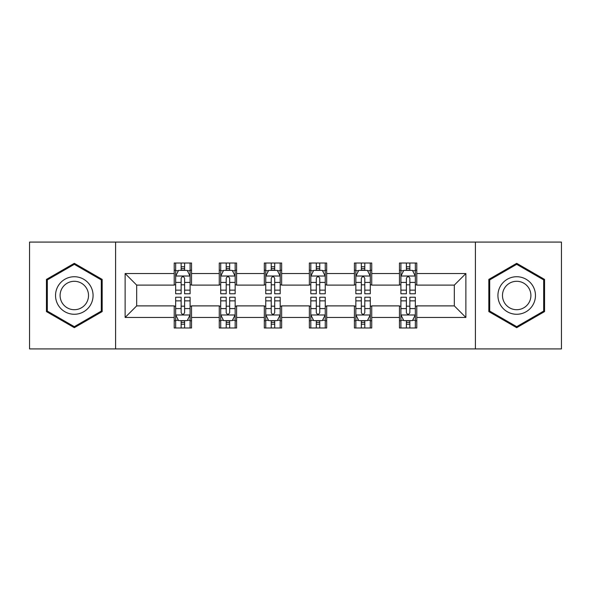 <?xml version="1.0" encoding="UTF-8"?>
<svg xmlns="http://www.w3.org/2000/svg" width="591" height="591" viewBox="0 0 591 591"><rect width="100%" height="100%" fill="white"/><g stroke="black" fill="none" stroke-linecap="round" stroke-linejoin="round"><path stroke-width="0.89" d="M475.4 348.919L561.45 348.919L561.45 242.081L475.4 242.081L475.4 348.919L115.6 348.919L115.6 242.081L29.55 242.081L29.55 348.919L115.6 348.919M475.4 242.081L115.6 242.081M416.781 273.552L416.781 263.017L399.457 263.017L399.457 273.552L371.732 273.552L371.732 263.017L354.408 263.017L354.408 273.552L326.683 273.552L326.683 263.017L309.359 263.017L309.359 273.552L281.641 273.552L281.641 263.017L264.317 263.017L264.317 273.552L236.592 273.552L236.592 263.017L219.268 263.017L219.268 273.552L191.543 273.552L191.543 263.017L174.219 263.017L174.219 273.552L125.129 273.552L125.129 317.448L136.684 305.894L174.219 305.894L174.219 327.983L191.543 327.983L191.543 305.894L219.268 305.894L219.268 327.983L236.592 327.983L236.592 305.894L264.317 305.894L264.317 327.983L281.641 327.983L281.641 305.894L309.359 305.894L309.359 327.983L326.683 327.983L326.683 305.894L354.408 305.894L354.408 327.983L371.732 327.983L371.732 305.894L399.457 305.894L399.457 327.983L416.781 327.983L416.781 305.894L454.316 305.894L454.316 285.106L416.781 285.106L416.781 273.552L465.871 273.552L465.871 317.448L416.781 317.448M399.457 317.448L371.732 317.448M354.408 317.448L326.683 317.448M309.359 317.448L281.641 317.448M264.317 317.448L236.592 317.448M219.268 317.448L191.543 317.448M174.219 317.448L125.129 317.448M399.457 273.552L399.457 285.106L371.732 285.106L371.732 273.552M354.408 273.552L354.408 285.106L326.683 285.106L326.683 273.552M309.359 273.552L309.359 285.106L281.641 285.106L281.641 273.552M264.317 273.552L264.317 285.106L236.592 285.106L236.592 273.552M219.268 273.552L219.268 285.106L191.543 285.106L191.543 273.552M174.219 273.552L174.219 285.106L136.684 285.106L125.129 273.552M136.684 285.106L136.684 305.894M465.871 317.448L454.316 305.894M454.316 285.106L465.871 273.552M174.219 270.235L175.667 270.235M181.149 270.235L184.614 270.235M190.103 270.235L191.543 270.235M174.219 284.818L175.667 284.818M181.149 284.818L184.614 284.818M190.103 284.818L191.543 284.818M174.219 306.182L175.667 306.182M181.149 306.182L184.614 306.182M190.103 306.182L191.543 306.182M174.219 320.765L175.667 320.765M181.149 320.765L184.614 320.765M190.103 320.765L191.543 320.765M219.268 306.182L220.709 306.182M226.198 306.182L229.663 306.182M235.152 306.182L236.592 306.182M219.268 320.765L220.709 320.765M226.198 320.765L229.663 320.765M235.152 320.765L236.592 320.765M219.268 270.235L220.709 270.235M226.198 270.235L229.663 270.235M235.152 270.235L236.592 270.235M219.268 284.818L220.709 284.818M226.198 284.818L229.663 284.818M235.152 284.818L236.592 284.818M264.317 306.182L265.758 306.182M271.247 306.182L274.712 306.182M280.193 306.182L281.641 306.182M264.317 320.765L265.758 320.765M271.247 320.765L274.712 320.765M280.193 320.765L281.641 320.765M264.317 270.235L265.758 270.235M271.247 270.235L274.712 270.235M280.193 270.235L281.641 270.235M264.317 284.818L265.758 284.818M271.247 284.818L274.712 284.818M280.193 284.818L281.641 284.818M309.359 306.182L310.807 306.182M316.288 306.182L319.753 306.182M325.242 306.182L326.683 306.182M309.359 320.765L310.807 320.765M316.288 320.765L319.753 320.765M325.242 320.765L326.683 320.765M309.359 270.235L310.807 270.235M316.288 270.235L319.753 270.235M325.242 270.235L326.683 270.235M309.359 284.818L310.807 284.818M316.288 284.818L319.753 284.818M325.242 284.818L326.683 284.818M354.408 306.182L355.848 306.182M361.337 306.182L364.802 306.182M370.291 306.182L371.732 306.182M354.408 320.765L355.848 320.765M361.337 320.765L364.802 320.765M370.291 320.765L371.732 320.765M354.408 270.235L355.848 270.235M361.337 270.235L364.802 270.235M370.291 270.235L371.732 270.235M354.408 284.818L355.848 284.818M361.337 284.818L364.802 284.818M370.291 284.818L371.732 284.818M399.457 306.182L400.897 306.182M406.386 306.182L409.851 306.182M415.333 306.182L416.781 306.182M399.457 320.765L400.897 320.765M406.386 320.765L409.851 320.765M415.333 320.765L416.781 320.765M399.457 270.235L400.897 270.235M406.386 270.235L409.851 270.235M415.333 270.235L416.781 270.235M399.457 284.818L400.897 284.818M406.386 284.818L409.851 284.818M415.333 284.818L416.781 284.818M74.311 327.68L102.177 311.59L102.177 279.41L74.311 263.32L46.445 279.41L46.445 311.59L74.311 327.68M544.555 279.41L516.689 263.32L488.823 279.41L488.823 311.59L516.689 327.68L544.555 311.59L544.555 279.41M184.614 266.77L181.149 266.77M190.103 290.144L184.614 290.144L184.614 293.764L190.103 293.764L190.103 276.152L187.214 270.375L178.548 270.375L175.667 276.152L175.667 293.764L181.149 293.764L181.149 290.144L175.667 290.144M175.667 276.152L175.667 263.017M190.103 276.152L190.103 263.017M181.149 270.375L181.149 263.017M184.614 263.017L184.614 270.375M184.614 290.144L184.614 278.317C183.461 276.093 182.309 276.093 181.149 278.317L181.149 290.144M181.149 324.23L184.614 324.23M175.667 300.856L181.149 300.856L181.149 297.236L175.667 297.236L175.667 314.848L178.548 320.625L187.214 320.625L190.103 314.848L190.103 297.236L184.614 297.236L184.614 300.856L190.103 300.856M190.103 314.848L190.103 327.983M175.667 314.848L175.667 327.983M184.614 320.625L184.614 327.983M181.149 327.983L181.149 320.625M181.149 300.856L181.149 312.683C182.301 314.907 183.461 314.907 184.614 312.683L184.614 300.856M90.563 304.882A18.772 18.772 0 0 0 83.693 279.248A18.772 18.772 0 0 0 58.051 286.118A18.772 18.772 0 0 0 64.921 311.752A18.772 18.772 0 0 0 90.563 304.882M86.618 302.607A14.214 14.214 0 0 0 81.41 283.192A14.214 14.214 0 0 0 62.003 288.393A14.214 14.214 0 0 0 67.204 307.808A14.214 14.214 0 0 0 86.618 302.607M47.31 311.088L47.31 279.912L74.311 264.325L101.305 279.912L101.305 311.088L74.311 326.675L47.31 311.088M516.689 276.728A18.772 18.772 0 0 0 497.925 295.5A18.772 18.772 0 0 0 516.689 314.272A18.772 18.772 0 0 0 535.461 295.5A18.772 18.772 0 0 0 516.689 276.728M516.689 281.286A14.214 14.214 0 0 0 502.483 295.5A14.214 14.214 0 0 0 516.689 309.714A14.214 14.214 0 0 0 530.903 295.5A14.214 14.214 0 0 0 516.689 281.286M543.69 311.088L516.689 326.675L489.695 311.088L489.695 279.912L516.689 264.325L543.69 279.912L543.69 311.088M229.663 266.77L226.198 266.77M235.152 290.144L229.663 290.144L229.663 293.764L235.152 293.764L235.152 276.152L232.263 270.375L223.597 270.375L220.709 276.152L220.709 293.764L226.198 293.764L226.198 290.144L220.709 290.144M220.709 276.152L220.709 263.017M235.152 276.152L235.152 263.017M226.198 270.375L226.198 263.017M229.663 263.017L229.663 270.375M229.663 290.144L229.663 278.317C228.51 276.093 227.35 276.093 226.198 278.317L226.198 290.144M274.712 266.77L271.247 266.77M280.193 290.144L274.712 290.144L274.712 293.764L280.193 293.764L280.193 276.152L277.305 270.375L268.646 270.375L265.758 276.152L265.758 293.764L271.247 293.764L271.247 290.144L265.758 290.144M265.758 276.152L265.758 263.017M280.193 276.152L280.193 263.017M271.247 270.375L271.247 263.017M274.712 263.017L274.712 270.375M274.712 290.144L274.712 278.317C273.559 276.093 272.399 276.093 271.247 278.317L271.247 290.144M226.198 324.23L229.663 324.23M220.709 300.856L226.198 300.856L226.198 297.236L220.709 297.236L220.709 314.848L223.597 320.625L232.263 320.625L235.152 314.848L235.152 297.236L229.663 297.236L229.663 300.856L235.152 300.856M235.152 314.848L235.152 327.983M220.709 314.848L220.709 327.983M229.663 320.625L229.663 327.983M226.198 327.983L226.198 320.625M226.198 300.856L226.198 312.683C227.35 314.907 228.503 314.907 229.663 312.683L229.663 300.856M271.247 324.23L274.712 324.23M265.758 300.856L271.247 300.856L271.247 297.236L265.758 297.236L265.758 314.848L268.646 320.625L277.305 320.625L280.193 314.848L280.193 297.236L274.712 297.236L274.712 300.856L280.193 300.856M280.193 314.848L280.193 327.983M265.758 314.848L265.758 327.983M274.712 320.625L274.712 327.983M271.247 327.983L271.247 320.625M271.247 300.856L271.247 312.683C272.399 314.907 273.552 314.907 274.712 312.683L274.712 300.856M319.753 266.77L316.288 266.77M325.242 290.144L319.753 290.144L319.753 293.764L325.242 293.764L325.242 276.152L322.354 270.375L313.695 270.375L310.807 276.152L310.807 293.764L316.288 293.764L316.288 290.144L310.807 290.144M310.807 276.152L310.807 263.017M325.242 276.152L325.242 263.017M316.288 270.375L316.288 263.017M319.753 263.017L319.753 270.375M319.753 290.144L319.753 278.317C318.601 276.093 317.448 276.093 316.288 278.317L316.288 290.144M364.802 266.77L361.337 266.77M370.291 290.144L364.802 290.144L364.802 293.764L370.291 293.764L370.291 276.152L367.403 270.375L358.737 270.375L355.848 276.152L355.848 293.764L361.337 293.764L361.337 290.144L355.848 290.144M355.848 276.152L355.848 263.017M370.291 276.152L370.291 263.017M361.337 270.375L361.337 263.017M364.802 263.017L364.802 270.375M364.802 290.144L364.802 278.317C363.65 276.093 362.497 276.093 361.337 278.317L361.337 290.144M409.851 266.77L406.386 266.77M415.333 290.144L409.851 290.144L409.851 293.764L415.333 293.764L415.333 276.152L412.452 270.375L403.786 270.375L400.897 276.152L400.897 293.764L406.386 293.764L406.386 290.144L400.897 290.144M400.897 276.152L400.897 263.017M415.333 276.152L415.333 263.017M406.386 270.375L406.386 263.017M409.851 263.017L409.851 270.375M409.851 290.144L409.851 278.317C408.699 276.093 407.539 276.093 406.386 278.317L406.386 290.144M316.288 324.23L319.753 324.23M310.807 300.856L316.288 300.856L316.288 297.236L310.807 297.236L310.807 314.848L313.695 320.625L322.354 320.625L325.242 314.848L325.242 297.236L319.753 297.236L319.753 300.856L325.242 300.856M325.242 314.848L325.242 327.983M310.807 314.848L310.807 327.983M319.753 320.625L319.753 327.983M316.288 327.983L316.288 320.625M316.288 300.856L316.288 312.683C317.441 314.907 318.601 314.907 319.753 312.683L319.753 300.856M361.337 324.23L364.802 324.23M355.848 300.856L361.337 300.856L361.337 297.236L355.848 297.236L355.848 314.848L358.737 320.625L367.403 320.625L370.291 314.848L370.291 297.236L364.802 297.236L364.802 300.856L370.291 300.856M370.291 314.848L370.291 327.983M355.848 314.848L355.848 327.983M364.802 320.625L364.802 327.983M361.337 327.983L361.337 320.625M361.337 300.856L361.337 312.683C362.49 314.907 363.65 314.907 364.802 312.683L364.802 300.856M406.386 324.23L409.851 324.23M400.897 300.856L406.386 300.856L406.386 297.236L400.897 297.236L400.897 314.848L403.786 320.625L412.452 320.625L415.333 314.848L415.333 297.236L409.851 297.236L409.851 300.856L415.333 300.856M415.333 314.848L415.333 327.983M400.897 314.848L400.897 327.983M409.851 320.625L409.851 327.983M406.386 327.983L406.386 320.625M406.386 300.856L406.386 312.683C407.539 314.907 408.691 314.907 409.851 312.683L409.851 300.856M190.029 276.012L175.734 276.012M175.667 270.722L178.379 270.722M187.384 270.722L190.103 270.722M181.149 282.409L175.667 282.409M190.103 282.409L184.614 282.409M184.614 268.61L181.149 268.61M175.734 314.988L190.029 314.988M190.103 320.278L187.384 320.278M178.379 320.278L175.667 320.278M184.614 308.591L190.103 308.591M175.667 308.591L181.149 308.591M181.149 322.39L184.614 322.39M235.078 276.012L220.783 276.012M220.709 270.722L223.428 270.722M232.433 270.722L235.152 270.722M226.198 282.409L220.709 282.409M235.152 282.409L229.663 282.409M229.663 268.61L226.198 268.61M280.127 276.012L265.832 276.012M265.758 270.722L268.469 270.722M277.482 270.722L280.193 270.722M271.247 282.409L265.758 282.409M280.193 282.409L274.712 282.409M274.712 268.61L271.247 268.61M220.783 314.988L235.078 314.988M235.152 320.278L232.433 320.278M223.428 320.278L220.709 320.278M229.663 308.591L235.152 308.591M220.709 308.591L226.198 308.591M226.198 322.39L229.663 322.39M265.832 314.988L280.127 314.988M280.193 320.278L277.482 320.278M268.469 320.278L265.758 320.278M274.712 308.591L280.193 308.591M265.758 308.591L271.247 308.591M271.247 322.39L274.712 322.39M325.168 276.012L310.873 276.012M310.807 270.722L313.518 270.722M322.531 270.722L325.242 270.722M316.288 282.409L310.807 282.409M325.242 282.409L319.753 282.409M319.753 268.61L316.288 268.61M370.217 276.012L355.922 276.012M355.848 270.722L358.567 270.722M367.572 270.722L370.291 270.722M361.337 282.409L355.848 282.409M370.291 282.409L364.802 282.409M364.802 268.61L361.337 268.61M415.266 276.012L400.971 276.012M400.897 270.722L403.616 270.722M412.621 270.722L415.333 270.722M406.386 282.409L400.897 282.409M415.333 282.409L409.851 282.409M409.851 268.61L406.386 268.61M310.873 314.988L325.168 314.988M325.242 320.278L322.531 320.278M313.518 320.278L310.807 320.278M319.753 308.591L325.242 308.591M310.807 308.591L316.288 308.591M316.288 322.39L319.753 322.39M355.922 314.988L370.217 314.988M370.291 320.278L367.572 320.278M358.567 320.278L355.848 320.278M364.802 308.591L370.291 308.591M355.848 308.591L361.337 308.591M361.337 322.39L364.802 322.39M400.971 314.988L415.266 314.988M415.333 320.278L412.621 320.278M403.616 320.278L400.897 320.278M409.851 308.591L415.333 308.591M400.897 308.591L406.386 308.591M406.386 322.39L409.851 322.39"/></g></svg>
